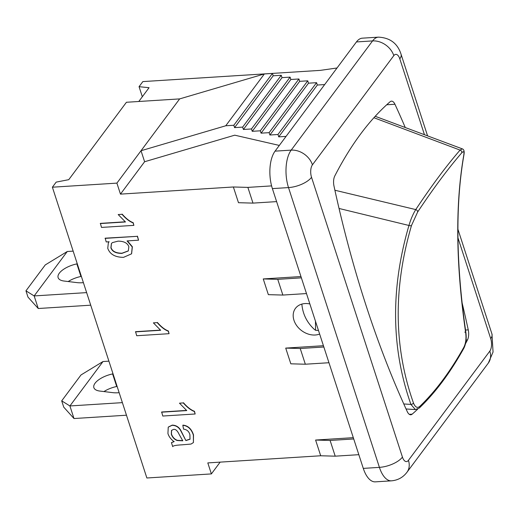 <?xml version="1.0" encoding="UTF-8"?>
<svg xmlns="http://www.w3.org/2000/svg" width="519" height="519" viewBox="0 0 519 519"><rect width="100%" height="100%" fill="white"/><g stroke="black" fill="none" stroke-linecap="round" stroke-linejoin="round"><path stroke-width="0.78" d="M118.073 241.14C123.963 241.166 127.557 243.054 128.868 246.791L128.284 250.956L121.881 253.395C115.795 253.382 112.13 251.501 110.891 247.758L111.41 243.58L112.338 242.626L118.073 241.14M111.481 243.489L111.027 247.569C112.273 251.319 115.932 253.194 122.017 253.214L128.349 250.859M105.052 238.37L137.308 236.327L138.567 240.187L127.058 240.913L132.228 246.947L131.541 253.836L123.516 257.353C115.14 257.288 109.885 254.271 107.751 248.296L108.38 242.6L109.139 241.757L106.213 241.938L105.195 238.182L137.308 236.327M137.451 236.145L138.567 240.187M127.466 240.887L132.364 246.759L131.605 253.746M108.452 242.503L109.087 241.757M100.245 223.559L125.468 221.97L118.189 214.555L122.03 214.308C125.832 218.674 129.51 221.529 133.065 222.878L133.876 225.369L101.497 227.419L100.381 223.378L125.248 221.801M122.03 214.308L118.189 214.555M122.166 214.126C125.968 218.493 129.646 221.347 133.201 222.696L133.065 222.878M133.201 222.696L133.876 225.369M135.433 331.875L160.663 330.279L153.384 322.863L157.218 322.623C161.02 326.989 164.705 329.844 168.26 331.193L169.071 333.685L136.692 335.735L135.576 331.686L160.442 330.116M157.218 322.623L153.384 322.863M157.361 322.435C161.162 326.801 164.841 329.656 168.396 331.005L168.26 331.193M168.396 331.005L169.071 333.685M161.532 412.183L186.756 410.587L179.477 403.172L183.311 402.926C187.112 407.292 190.797 410.153 194.353 411.496L195.163 413.993L162.784 416.037L161.668 411.995L186.535 410.425M183.311 402.926L179.477 403.172M183.454 402.744C187.255 407.11 190.934 409.965 194.489 411.314L194.353 411.496M194.489 411.314L195.163 413.993M182.798 440.813L177.18 440.508C174.371 439.431 172.425 437.335 171.328 434.228L171.478 430.433L173.528 429.421C175.565 428.966 177.472 430.692 179.256 434.611L182.798 440.813M171.549 430.342L171.465 434.046C172.561 437.154 174.514 439.249 177.323 440.326L182.669 440.644M167.935 433.514L168.24 427.156L172.094 425.301C175.818 425.411 178.646 427.111 180.58 430.413L185.893 440.592L189.993 439.236L189.922 434.766C189 431.393 186.872 429.511 183.544 429.129L182.831 425.308C187.897 425.827 191.414 429.096 193.366 435.11L193.418 442.558L191.005 444.063L182.124 444.822C176.064 445.127 172.937 445.743 172.73 446.658L171.426 442.636L174.053 441.688C170.79 439.119 168.753 436.395 167.935 433.514M168.312 427.066L172.23 425.119C175.96 425.223 178.789 426.929 180.716 430.232L180.58 430.413M180.716 430.232L185.893 440.592M186.029 440.41L190.129 439.048M193.418 442.558L193.503 434.922C191.55 428.908 188.034 425.645 182.967 425.126L182.831 425.308M174.189 441.5L171.426 442.636M328.955 362.729L305.334 364.221L290.828 363.813L285.716 348.1L323.428 345.712M319.639 334.041A18.269 14.162 36.7 0 1 298.594 327.93A18.269 14.162 36.7 0 1 295.447 308.37A18.269 14.162 36.7 0 1 304.99 303.57A18.269 14.162 36.7 0 1 309.856 303.939M306.489 293.566L282.861 295.058L268.355 294.656L263.25 278.937L300.955 276.549M276.608 201.612L252.987 203.111L238.481 202.702L233.368 186.983L120.473 194.125L116.898 183.123L52.387 187.203L56.182 182.117L68.761 179.665L126.428 102.269L179.652 98.902L141.032 150.731L225.746 125.773L233.81 125.261L234.575 127.622L242.639 127.11L243.405 129.471L251.468 128.959L252.234 131.313L260.298 130.807L261.07 133.162L269.134 132.656L269.899 135.011L277.963 134.499L278.729 136.86L286.053 136.393M358.837 454.676L335.209 456.175L320.703 455.766L207.808 462.909L211.382 473.912L146.871 477.993L52.387 187.203M320.703 455.766L315.597 440.047L353.309 437.666M142.323 96.742L139.06 86.686L149.057 87.705L138.787 101.49M337.026 67.989L320.262 70.376L142.848 81.593L139.06 86.686M279.326 145.43L234.737 135.18L144.606 161.733L120.473 194.125M271.593 185.893L247.874 187.391L233.368 186.983M323.85 347.01L300.229 348.502L305.334 364.221M300.229 348.502L285.716 348.1M363.287 468.391A27.403 12.78 86.4 0 0 375.36 481.853L391.495 480.834A27.403 12.78 86.4 0 1 379.415 467.366A18.269 7.785 162 0 0 402.439 457.096L311.536 177.31A18.269 7.785 162 0 1 288.512 187.586L379.415 467.366L363.287 468.391L272.384 188.605L288.512 187.586A27.403 12.78 86.4 0 1 291.191 150.127A18.269 14.162 -143.3 0 1 312.432 164.821L393.804 55.617A9.134 4.262 -93.6 0 1 399.805 58.848L424.445 134.68M356.436 41.935L372.564 40.917A27.403 12.78 86.4 0 1 378.5 37.147L362.372 38.166A27.403 12.78 86.4 0 0 356.436 41.935L275.064 151.146A27.403 12.78 86.4 0 0 272.384 188.605M353.724 438.957L330.103 440.456L315.597 440.047M335.209 456.175L330.103 440.456M301.377 277.847L277.756 279.345L263.25 278.937M282.861 295.058L277.756 279.345M220.16 462.124L211.382 473.912M324.673 84.571L317.343 85.032L316.577 82.677L308.513 83.183L307.748 80.828L299.684 81.334L298.918 78.979L290.854 79.491L290.089 77.13L282.025 77.642L281.259 75.281L273.195 75.793L272.43 73.439L264.366 73.945L225.746 125.773M264.366 73.945L179.652 98.902M272.43 73.439L233.81 125.261M273.195 75.793L234.575 127.622M281.259 75.281L242.639 127.11M282.025 77.642L243.405 129.471M290.089 77.13L251.468 128.959M290.854 79.491L252.234 131.313M298.918 78.979L260.298 130.807M299.684 81.334L261.07 133.162M307.748 80.828L269.134 132.656M308.513 83.183L269.899 135.011M316.577 82.677L277.963 134.499M317.343 85.032L278.729 136.86M144.606 161.733L141.032 150.731L116.898 183.123M247.874 187.391L252.987 203.111M417.737 409.108A456.726 213.011 -93.6 0 1 412.17 414.162A9.134 4.262 -93.6 0 1 410.782 414.778A9.134 4.262 -93.6 0 1 407.298 411.684A697.873 325.478 -93.6 0 1 333.989 186.068A9.134 4.262 -93.6 0 1 334.781 175.98A456.726 213.011 -93.6 0 1 390.074 101.782A9.134 4.262 -93.6 0 1 391.462 101.16A9.134 4.262 -93.6 0 1 394.946 104.254A697.873 325.478 -93.6 0 1 405.248 127.505M462.072 302.726A697.873 325.478 -93.6 0 1 468.255 329.876A9.134 4.262 -93.6 0 1 467.463 339.958A456.726 213.011 -93.6 0 1 465.478 343.76M318.452 330.389A18.269 14.162 36.7 0 1 315.571 330.292L314.229 329.293C306.839 322.377 302.713 313.976 301.85 304.095M373.907 117.722L460.074 150.095A2.193 1.862 41 0 1 461.728 152.858C463.668 150.782 464.336 151.613 463.746 155.343A2.193 1.596 10 0 0 463.921 154.915C464.55 151.438 463.999 149.42 462.267 148.856L460.074 150.095C446.392 165.866 431.613 185.698 415.745 209.585C412.994 214.094 410.73 219.388 408.953 225.467A2.193 0.993 16.5 0 0 411.522 225.434L417.626 212.05A2.193 1.505 -146.4 0 0 415.745 209.585L334.904 190.239M339.05 208.469L408.953 225.467C390.496 288.655 391.151 348.307 410.918 404.418L415.356 409.575L419.307 408.018A2.193 1.817 -133.6 0 0 419.761 406.422C417.308 408.388 415.213 407.253 413.474 403.016C393.791 347.36 393.143 288.168 411.522 225.434M417.626 212.05C433.417 188.306 448.118 168.571 461.728 152.858M463.746 155.343C455.157 204.953 455.805 264.145 465.699 332.932C466.393 338.544 465.783 343.312 463.869 347.23C450.349 371.461 435.649 391.19 419.761 406.422M413.474 403.016A2.193 1.298 160.3 0 1 410.918 404.418L403.788 403.964M463.921 154.915A2.193 1.596 10 0 0 463.921 154.909C455.306 204.473 455.961 263.697 465.887 332.582A2.193 0.694 171.7 0 1 465.699 332.932M419.274 408.044A2.193 1.817 -133.6 0 0 419.307 408.018C435.383 392.643 450.22 372.739 463.817 348.301A2.193 1.551 29.1 0 1 463.817 348.307A2.193 1.551 29.1 0 1 463.798 348.333M463.869 347.23A2.193 1.551 29.1 0 1 463.817 348.301C465.958 344.026 466.646 338.784 465.887 332.582A2.193 0.694 171.7 0 0 464.764 332.147M315.468 321.216L315.571 330.292M67.262 251.507L45.257 264.924L25.95 290.841L34.163 295.927L67.262 251.507L73.16 251.131M90.721 305.185L38.244 308.507L27.994 297.127L25.95 290.841M81.36 276.387L80.945 276.471A17.646 7.519 -18 0 0 68.203 281.538M83.403 282.66A22.836 9.731 162 0 1 77.039 282.621L64.09 281.038A17.646 7.519 162 0 1 58.122 277.639A17.646 7.519 162 0 1 76.864 263.899L77.279 263.814M86.634 292.612L34.163 295.927L38.244 308.507M103.009 361.535L81.009 374.952L61.703 400.863L69.909 405.955L103.009 361.535L108.906 361.159M126.467 415.213L73.996 418.535L63.746 407.156L61.703 400.863M117.112 386.415L116.697 386.499A17.646 7.519 -18 0 0 103.949 391.566M119.149 392.688A22.836 9.731 162 0 1 112.785 392.649L99.843 391.067A17.646 7.519 162 0 1 93.874 387.667A17.646 7.519 162 0 1 112.61 373.927L113.025 373.842M122.387 402.64L69.909 405.955L73.996 418.535M412.17 414.162L409.322 414.337M467.463 339.958L466.075 340.042M468.255 329.876L465.524 330.045M394.946 104.254L386.707 104.78M406.967 472.258L488.34 363.053A18.269 14.162 -143.3 0 0 489.819 351.116L408.447 460.327A18.269 14.162 36.7 0 1 406.967 472.258C403.088 477.376 397.93 480.237 391.495 480.834M488.34 363.053L493.05 352.031L491.96 334.002A18.269 7.785 162 0 1 490.708 338.628A9.134 4.262 -93.6 0 1 489.819 351.116M408.447 460.327A9.134 4.262 -93.6 0 1 402.439 457.096M378.5 37.147C390.074 37.764 397.593 43.453 401.051 54.223A18.269 7.785 162 0 1 399.805 58.848M457.953 237.806L490.708 338.628M275.064 151.146L291.191 150.127L372.564 40.917A18.269 14.162 36.7 0 1 393.804 55.617M311.536 177.31A9.134 4.262 -93.6 0 1 312.432 164.821M80.945 276.471L76.864 263.899M116.697 386.499L112.61 373.927M401.051 54.223L427.572 135.855M457.901 229.177L491.96 334.002M462.228 148.836L375.211 116.288M415.297 409.575L406.053 408.972"/></g></svg>
